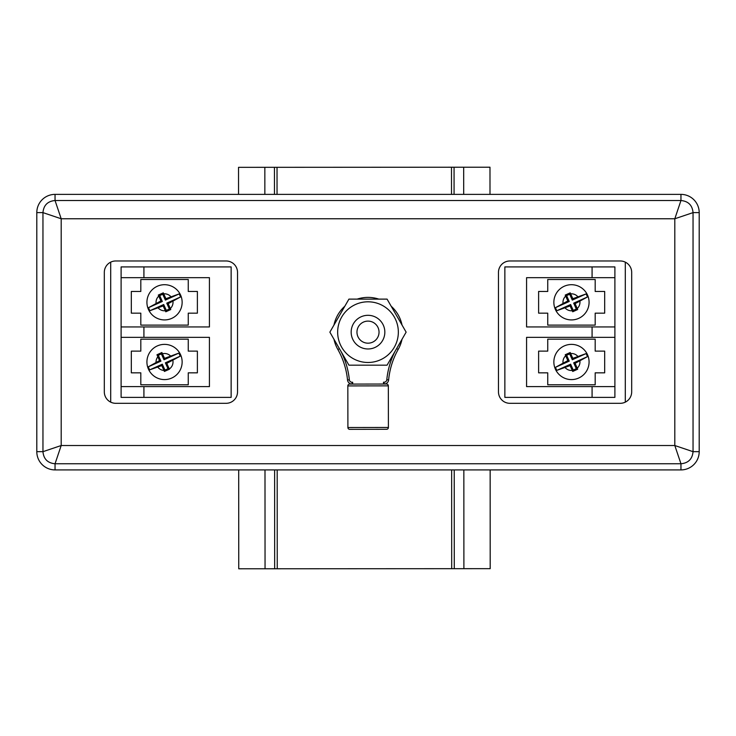 <?xml version="1.0" encoding="UTF-8"?>
<svg xmlns="http://www.w3.org/2000/svg" width="736" height="736" viewBox="0 0 736 736"><rect width="100%" height="100%" fill="white"/><g stroke="black" fill="none" stroke-linecap="round" stroke-linejoin="round"><path stroke-width="1.1" d="M699.2 212.621A18.244 18.244 0 0 0 680.956 194.378L55.044 194.378A18.244 18.244 0 0 0 36.8 212.621L36.8 451.674A18.244 18.244 0 0 0 55.044 469.918L680.956 469.918A18.244 18.244 0 0 0 699.2 451.674L699.2 212.621L693.045 212.621L674.811 218.767L61.189 218.767L42.955 212.621C43.645 205.243 47.674 201.213 55.044 200.523L61.189 218.767L61.189 445.528L42.955 451.674L36.8 451.674M55.044 194.378L55.044 200.523L680.956 200.523C688.326 201.213 692.355 205.243 693.045 212.621L693.045 451.674C692.355 459.043 688.326 463.073 680.956 463.763L680.956 469.918M699.2 451.674L693.045 451.674L674.811 445.528L61.189 445.528L55.044 463.763C47.674 463.073 43.645 459.043 42.955 451.674L42.955 212.621L36.8 212.621M620.273 403.31A11.408 11.408 0 0 0 631.681 391.911L631.681 272.384A11.408 11.408 0 0 0 620.273 260.976L509.873 260.976A11.408 11.408 0 0 0 498.474 272.384L498.474 391.911A11.408 11.408 0 0 0 509.873 403.31L620.273 403.31M237.526 272.384A11.408 11.408 0 0 0 226.127 260.976L115.727 260.976A11.408 11.408 0 0 0 104.319 272.384L104.319 391.911A11.408 11.408 0 0 0 115.727 403.31L226.127 403.31A11.408 11.408 0 0 0 237.526 391.911L237.526 272.384M680.956 194.378L680.956 200.523L674.811 218.767L674.811 445.528L680.956 463.763L55.044 463.763L55.044 469.918M699.2 446.375L699.2 217.911M675.657 194.378L60.343 194.378M36.8 217.911L36.8 446.375M60.343 469.918L675.657 469.918M406.134 332.148L387.072 365.176L348.928 365.176L329.866 332.148L348.928 299.12L387.072 299.12L406.134 332.148M337.658 332.148A30.342 30.342 0 0 0 368 362.48A30.342 30.342 0 0 0 398.342 332.148A30.342 30.342 0 0 0 368 301.806A30.342 30.342 0 0 0 337.658 332.148M368.57 315.321A16.836 16.836 0 0 0 351.173 331.577A16.836 16.836 0 0 0 367.43 348.965A16.836 16.836 0 0 0 384.827 332.718A16.836 16.836 0 0 0 368.57 315.321M368.377 321.117A11.04 11.04 0 0 0 356.969 331.77A11.04 11.04 0 0 0 367.623 343.178A11.04 11.04 0 0 0 379.031 332.516A11.04 11.04 0 0 0 368.377 321.117M349.655 384.091L386.51 384.036A1.822 1.822 0 0 1 388.341 385.857L347.834 385.922A1.822 1.822 0 0 1 349.655 384.091L355.129 384.082M386.51 384.036L381.036 384.045M347.834 385.922L347.898 427.524A1.822 1.822 0 0 0 349.72 429.346L386.584 429.29A1.822 1.822 0 0 0 388.406 427.46L388.341 385.857M402.022 339.268A34.767 34.767 0 0 1 398.158 349.434L397.504 349.057M333.978 325.018A34.767 34.767 0 0 1 344.816 306.24A34.767 34.767 0 0 0 333.978 325.018M357.162 299.12A34.767 34.767 0 0 1 378.838 299.12A34.767 34.767 0 0 0 357.162 299.12M391.184 306.24A34.767 34.767 0 0 1 402.022 325.018A34.767 34.767 0 0 0 391.184 306.24M340.943 351.33A79.58 79.58 0 0 1 349.342 379.794A2.742 2.742 0 0 0 352.066 382.26L352.664 382.26L352.664 384.082L352.075 384.082A4.563 4.563 0 0 1 347.53 379.978A77.758 77.758 0 0 0 337.898 349.526A34.767 34.767 0 0 1 333.978 339.268M398.158 349.434A77.758 77.758 0 0 0 388.626 379.914A4.563 4.563 0 0 1 384.091 384.036L383.502 384.036L383.493 382.214L384.091 382.214A2.742 2.742 0 0 0 386.805 379.739A79.58 79.58 0 0 1 395.204 351.081M337.898 349.526L338.551 349.149M571.467 344.374A17.609 17.609 0 0 1 589.076 361.983A17.609 17.609 0 0 1 571.467 379.592A17.609 17.609 0 0 1 553.858 361.983A17.609 17.609 0 0 1 571.467 344.374A17.609 17.609 0 0 0 553.858 361.983A17.609 17.609 0 0 0 571.467 379.592M586.077 353.593L572.838 358.368L570.207 352.516L565.23 354.743L567.842 360.603L555.487 367.319A16.845 16.845 0 0 0 556.858 370.374L570.087 365.599L572.728 371.45L577.696 369.214L575.083 363.354L587.448 356.647A16.845 16.845 0 0 0 586.077 353.593L572.304 359.766L569.673 353.906L566.619 355.276L565.23 354.743M571.467 284.703A17.609 17.609 0 0 1 589.076 302.312A17.609 17.609 0 0 1 571.467 319.921A17.609 17.609 0 0 1 553.858 302.312A17.609 17.609 0 0 1 571.467 284.703A17.609 17.609 0 0 0 553.858 302.312A17.609 17.609 0 0 0 571.467 319.921M586.077 293.922L572.838 298.696L570.207 292.845L565.23 295.072L567.842 300.932L555.487 307.648A16.845 16.845 0 0 0 556.858 310.702L570.087 305.928L572.728 311.779L577.696 309.543L575.083 303.683L587.448 296.976A16.845 16.845 0 0 0 586.077 293.922L572.304 300.095L569.673 294.234L566.619 295.605L565.23 295.072M164.533 344.374A17.609 17.609 0 0 1 182.142 361.983A17.609 17.609 0 0 1 164.533 379.592A17.609 17.609 0 0 1 146.924 361.983A17.609 17.609 0 0 1 164.533 344.374A17.609 17.609 0 0 0 146.924 361.983A17.609 17.609 0 0 0 164.533 379.592M178.857 353.105L164.533 358.368L161.892 352.526L156.961 354.761L159.537 360.603L148.387 366.776A16.845 16.845 0 0 0 149.647 369.877L161.782 365.599L164.422 371.45L169.409 369.224L166.778 363.354L180.274 356.169L178.912 353.197A16.845 16.845 0 0 0 178.857 353.105L163.999 359.766L161.368 353.906L158.314 355.276L156.961 354.761M164.533 284.703A17.609 17.609 0 0 1 182.142 302.312A17.609 17.609 0 0 1 164.533 319.921A17.609 17.609 0 0 1 146.924 302.312A17.609 17.609 0 0 1 164.533 284.703A17.609 17.609 0 0 0 146.924 302.312A17.609 17.609 0 0 0 164.533 319.921M179.142 293.922L165.913 298.696L163.272 292.845L158.304 295.072L160.917 300.932L148.552 307.648A16.845 16.845 0 0 0 149.923 310.702L163.162 305.928L165.793 311.779L170.77 309.543L168.158 303.683L180.513 296.976A16.845 16.845 0 0 0 179.142 293.922L165.379 300.095L162.748 294.234L159.694 295.605L158.304 295.072M547.74 291.456L547.74 279.496L595.185 279.496L595.185 291.456L604.679 291.456L604.679 313.168L595.185 313.168L595.185 325.119L547.74 325.119L547.74 313.168L538.614 313.168L538.614 291.456L547.74 291.456M547.74 384.79L547.74 372.839L538.614 372.839L538.614 351.127L547.74 351.127L547.74 339.167L595.185 339.167L595.185 351.127L604.679 351.127L604.679 372.839L595.185 372.839L595.185 384.79L547.74 384.79M188.26 372.839L188.26 384.79L140.815 384.79L140.815 372.839L131.321 372.839L131.321 351.127L140.815 351.127L140.815 339.167L188.26 339.167L188.26 351.127L197.386 351.127L197.386 372.839L188.26 372.839M188.26 313.168L188.26 325.119L140.815 325.119L140.815 313.168L131.321 313.168L131.321 291.456L140.815 291.456L140.815 279.496L188.26 279.496L188.26 291.456L197.386 291.456L197.386 313.168L188.26 313.168M110.704 262.145L110.704 402.15M625.296 402.15L625.296 262.145M592.084 266.91L614.891 266.91L614.891 277.674L592.084 277.674L592.084 266.91L504.859 266.91L504.859 397.385L592.084 397.385L592.084 386.612L614.891 386.612L614.891 337.346L526.571 337.346L526.571 386.612L592.084 386.612M614.891 386.612L614.891 397.385L592.084 397.385M592.084 277.674L526.571 277.674L526.571 326.94L614.891 326.94L614.891 277.674M614.891 326.94L614.891 337.346M143.916 397.385L121.109 397.385L121.109 386.612L143.916 386.612L143.916 397.385L231.141 397.385L231.141 266.91L143.916 266.91L143.916 277.674L121.109 277.674L121.109 326.94L209.429 326.94L209.429 277.674L143.916 277.674M121.109 277.674L121.109 266.91L143.916 266.91M143.916 386.612L209.429 386.612L209.429 337.346L121.109 337.346L121.109 386.612M121.109 337.346L121.109 326.94M569.673 353.906L570.207 352.516M572.304 359.766L572.838 358.368M556.858 370.374L570.621 364.191L573.252 370.061L576.306 368.69L573.675 362.82L587.448 356.647M573.675 362.82L575.083 363.354M576.306 368.69L577.696 369.214M573.252 370.061L572.728 371.45M570.621 364.191L570.087 365.599M566.619 355.276L569.25 361.137L555.487 367.319M569.25 361.137L567.842 360.603M569.673 294.234L570.207 292.845M572.304 300.095L572.838 298.696M556.858 310.702L570.621 304.52L573.252 310.39L576.306 309.019L573.675 303.149L587.448 296.976M573.675 303.149L575.083 303.683M576.306 309.019L577.696 309.543M573.252 310.39L572.728 311.779M570.621 304.52L570.087 305.928M566.619 295.605L569.25 301.466L555.487 307.648M569.25 301.466L567.842 300.932M162.748 294.234L163.272 292.845M165.379 300.095L165.913 298.696M149.923 310.702L163.696 304.52L166.327 310.39L169.381 309.019L166.75 303.149L180.513 296.976M166.75 303.149L168.158 303.683M169.381 309.019L170.77 309.543M166.327 310.39L165.793 311.779M163.696 304.52L163.162 305.928M159.694 295.605L162.325 301.466L148.552 307.648M162.325 301.466L160.917 300.932M161.368 353.906L161.892 352.526M163.999 359.766L164.533 358.368M149.647 369.877L162.316 364.191L164.947 370.061L168.001 368.69L165.37 362.82L180.237 356.15L178.912 353.197M165.37 362.82L166.778 363.354M168.001 368.69L169.409 369.224M164.947 370.061L164.422 371.45M162.316 364.191L161.782 365.599M158.314 355.276L160.945 361.137L148.387 366.776M160.945 361.137L159.537 360.603M238.694 469.918L238.749 568.79L274.666 568.772L274.62 469.918L274.666 568.772L454.278 568.68L454.222 469.918M238.547 194.378L238.538 167.339L274.454 167.32L274.473 194.378L274.454 167.32L489.983 167.21L490.001 194.378M454.278 568.68L490.194 568.661L490.148 469.918M454.075 194.378L454.066 167.228M347.898 427.524L388.406 427.46M352.075 384.082L352.066 382.26M347.53 379.978L349.342 379.794M388.626 379.914L386.805 379.739M384.091 384.036L384.091 382.214M577.668 356.196A8.482 8.482 0 0 0 570.676 353.528M577.254 368.184A8.482 8.482 0 0 0 579.913 361.192M565.257 367.77A8.482 8.482 0 0 0 572.258 370.429M577.668 296.525A8.482 8.482 0 0 0 570.676 293.857M577.254 308.522A8.482 8.482 0 0 0 579.913 301.521M565.257 308.099A8.482 8.482 0 0 0 572.258 310.758M170.32 355.773A8.482 8.482 0 0 0 162.463 353.749M169.308 368.994A8.482 8.482 0 0 0 172.905 360.603M170.743 296.525A8.482 8.482 0 0 0 163.742 293.857M170.32 308.522A8.482 8.482 0 0 0 172.988 301.521M158.332 308.099A8.482 8.482 0 0 0 165.324 310.758M157.946 367.319A8.482 8.482 0 0 0 163.953 370.447M592.084 337.346L592.084 326.94M143.916 326.94L143.916 337.346M158.746 296.102A8.482 8.482 0 0 0 156.087 303.103M157.826 356.785A8.482 8.482 0 0 0 156.05 362.167M565.68 355.773A8.482 8.482 0 0 0 563.012 362.774M565.68 296.102A8.482 8.482 0 0 0 563.012 303.103M265.052 568.781L264.997 469.918M264.85 194.378L264.84 167.33M463.892 568.67L463.846 469.918M463.698 194.378L463.68 167.219M451.702 568.68L451.656 469.918M451.508 194.378L451.49 167.228M277.242 568.772L277.187 469.918M277.04 194.378L277.03 167.32M274.666 568.772L274.62 469.918M274.473 194.378L274.454 167.32"/></g></svg>
